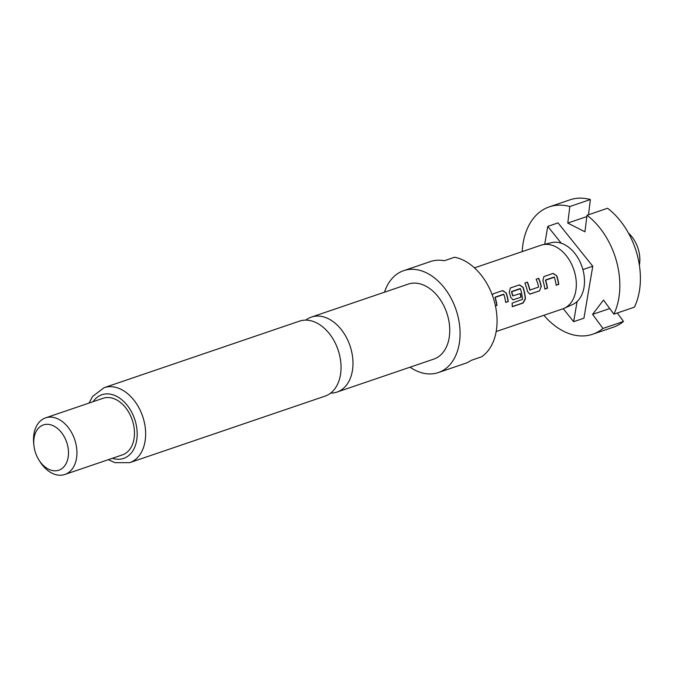 <?xml version="1.0" encoding="UTF-8"?>
<svg xmlns="http://www.w3.org/2000/svg" width="674" height="674" viewBox="0 0 674 674"><rect width="100%" height="100%" fill="white"/><g stroke="black" fill="none" stroke-linecap="round" stroke-linejoin="round"><path stroke-width="1.01" d="M330.664 393.094A39.614 27.246 -108.8 0 0 334.574 392.723A39.614 27.246 -108.8 0 0 336.983 392.074A39.614 27.246 -108.8 0 0 351.061 349.25A39.614 27.246 -108.8 0 0 313.848 316.426A39.614 27.246 -108.8 0 0 311.447 317.075A39.614 27.246 -108.8 0 0 305.819 320.125M639.382 265.135A26.909 18.51 -108.8 0 0 638.539 250.138A26.909 18.51 -108.8 0 0 628.463 233.094M496.165 331.557L562.739 308.886A33.641 23.135 -108.8 0 0 564.163 308.321L572.656 304.488A32.74 22.512 -108.8 0 0 577.096 301.505A32.74 22.512 -108.8 0 0 582.9 269.642A32.74 22.512 -108.8 0 0 561.257 243.221A32.74 22.512 -108.8 0 0 551.593 242.64L542.528 244.78A33.641 23.135 -108.8 0 0 541.054 245.201L474.479 267.873M564.163 308.321A33.641 23.135 -108.8 0 0 574.695 272.523A33.641 23.135 -108.8 0 0 542.528 244.78M311.447 317.075L408.217 284.125A39.614 27.246 71.2 0 1 447.831 316.3A39.614 27.246 71.2 0 1 433.753 359.124L336.983 392.074M384.5 292.196A53.819 37.011 71.2 0 1 403.642 270.678A53.819 37.011 71.2 0 1 457.461 314.387A53.819 37.011 71.2 0 1 438.336 372.57A53.819 37.011 71.2 0 1 410.045 367.204M438.336 372.57L465.043 363.471A53.819 37.011 -108.8 0 0 471.353 360.304L481.632 356.799A53.819 37.011 71.2 0 0 494.446 301.792A53.819 37.011 71.2 0 0 454.579 257.241L444.301 260.737A53.819 37.011 -108.8 0 0 430.349 261.579L403.642 270.678M299.509 321.136A39.614 27.246 71.2 0 1 301.91 320.495A39.614 27.246 71.2 0 1 339.123 353.319A39.614 27.246 71.2 0 1 325.045 396.144L129.644 462.676A39.614 27.246 71.2 0 0 143.722 419.851A39.614 27.246 71.2 0 0 104.099 387.676L299.509 321.136M33.894 445.337L33.7 443.374A29.9 20.565 71.2 0 1 45.588 417.863A29.9 20.565 71.2 0 1 75.488 442.152A29.9 20.565 71.2 0 1 64.864 474.471A29.9 20.565 71.2 0 1 39.876 461.513L38.839 459.845A23.919 16.446 71.2 0 1 34.905 450.78A23.919 16.446 71.2 0 1 33.894 445.337A23.919 16.446 71.2 0 1 46.801 424.317A23.919 16.446 71.2 0 1 67.324 444.351A23.919 16.446 71.2 0 1 60.601 469.433A23.919 16.446 71.2 0 1 38.839 459.845M45.588 417.863L103.122 398.275A29.9 20.565 71.2 0 1 133.022 422.556A29.9 20.565 71.2 0 1 122.398 454.883L64.864 474.471M553.16 273.391L543.91 276.567L542.899 280.595A33.641 23.135 -108.8 0 1 543.648 283.097A33.641 23.135 -108.8 0 1 544.878 289.087L547.465 288.202A33.641 23.135 -108.8 0 0 546.243 282.212A33.641 23.135 -108.8 0 0 545.645 280.19L554.357 277.225A33.641 23.135 -108.8 0 1 554.955 279.247A33.641 23.135 -108.8 0 1 556.185 285.237L558.771 284.352A33.641 23.135 -108.8 0 0 557.55 278.362A33.641 23.135 -108.8 0 0 556.791 275.868L553.16 273.391L543.884 276.576M541.34 286.669A33.641 23.135 -108.8 0 0 540.716 284.091A33.641 23.135 -108.8 0 0 538.745 278.303L536.159 279.179A33.641 23.135 -108.8 0 1 538.13 284.976A33.641 23.135 -108.8 0 1 538.644 287.065L529.933 290.031A33.641 23.135 -108.8 0 0 529.41 287.941A33.641 23.135 -108.8 0 0 527.439 282.153L524.852 283.029A33.641 23.135 -108.8 0 1 526.824 288.826A33.641 23.135 -108.8 0 1 527.447 291.404L529.764 294.091L539.529 290.907L541.129 286.686A33.338 22.924 -108.8 0 0 538.56 278.396L536.167 279.204M512.24 306.594L522.889 302.963L525.206 298.818A33.338 22.924 -108.8 0 0 522.94 287.385L519.317 284.95L510.437 287.941L509.241 292.061A33.641 23.135 -108.8 0 1 509.991 294.555A33.641 23.135 -108.8 0 1 510.614 297.133L512.939 299.82L521.053 297.2A33.641 23.135 -108.8 0 0 520.404 293.535L512.813 295.861A33.641 23.135 -108.8 0 0 512.299 293.771A33.641 23.135 -108.8 0 0 511.701 291.749L520.421 288.784A33.641 23.135 -108.8 0 1 521.019 290.806A33.641 23.135 -108.8 0 1 522.519 299.349L512.114 303.14A33.641 23.135 -108.8 0 1 512.232 306.737L523.108 303.03L525.425 298.852A33.641 23.135 -108.8 0 0 523.892 289.828A33.641 23.135 -108.8 0 0 523.134 287.326L519.502 284.858L510.226 288.034M495.441 305.92L496.974 305.398A33.641 23.135 -108.8 0 0 495.752 299.408A33.641 23.135 -108.8 0 0 495.154 297.386L503.874 294.42A33.641 23.135 -108.8 0 1 504.472 296.434A33.641 23.135 -108.8 0 1 505.694 302.432L508.28 301.548A33.641 23.135 -108.8 0 0 507.059 295.557A33.641 23.135 -108.8 0 0 506.309 293.055L502.669 290.587L493.393 293.763L492.306 295.128M522.215 251.621A67.274 46.262 71.2 0 1 549.302 206.859A67.274 46.262 71.2 0 1 569.833 206.522L567.778 223.069L584.939 231.805L587.003 215.259L607.552 208.258A67.274 46.262 -108.8 0 1 634.419 307.159L613.871 314.151L603.491 300.073L592.581 314.37L602.96 328.457L623.509 321.456L617.274 312.997M587.003 215.259A67.274 46.262 71.2 0 1 613.871 314.151M602.96 328.457A67.274 46.262 71.2 0 1 592.673 334.228A67.274 46.262 71.2 0 1 543.901 315.306M592.673 334.228L613.222 327.235A67.274 46.262 -108.8 0 0 623.509 321.456M563.245 308.709L573.658 321.7L577.096 301.505M561.257 243.221L547.768 226.388L544.727 244.258M573.658 321.7L583.937 318.204L592.766 266.23L558.038 222.892L547.768 226.388M592.766 266.23L582.884 269.592M588.486 214.753L590.382 199.529A67.274 46.262 -108.8 0 0 569.85 199.866L549.302 206.859M590.382 199.529L569.833 206.522M609.734 308.532L592.581 314.37M586.843 216.581L567.778 223.069M502.669 290.587L493.427 293.763M506.309 293.055L502.484 290.679M508.28 301.548L508.07 301.531A33.338 22.924 -108.8 0 0 506.115 293.123M505.685 302.348L508.07 301.531M503.621 294.235L495.255 297.082M496.974 305.398L496.763 305.381A33.338 22.924 -108.8 0 0 494.96 297.445M495.424 305.836L496.763 305.381M512.83 299.812L513.63 299.728M513.419 299.711L521.053 297.2M520.842 297.183A33.338 22.924 -108.8 0 0 520.21 293.603M512.611 295.878A33.338 22.924 -108.8 0 0 511.507 291.808L511.701 291.749M511.6 291.513L520.168 288.598M527.439 282.153L524.861 283.055M529.933 290.031L529.722 290.056A33.338 22.924 -108.8 0 0 527.253 282.246M530.152 290.216L529.722 290.056M539.529 290.907L541.129 286.686M530.463 293.999L539.31 290.898M529.654 294.083L530.253 293.982M556.791 275.868L552.975 273.484M558.771 284.352L558.552 284.344A33.338 22.924 -108.8 0 0 556.598 275.927M556.168 285.153L558.552 284.344M554.112 277.048L545.738 279.895M547.465 288.202L547.254 288.194A33.338 22.924 -108.8 0 0 545.443 280.249M544.862 289.003L547.254 288.194M93.096 401.687A33.641 23.135 71.2 0 1 116.012 396.009A33.641 23.135 71.2 0 1 135.558 422.059A33.641 23.135 71.2 0 1 112.364 458.295M108.32 459.676L114.892 462.667L129.644 462.676M89.052 403.069L92.565 396.481L104.099 387.676"/></g></svg>

